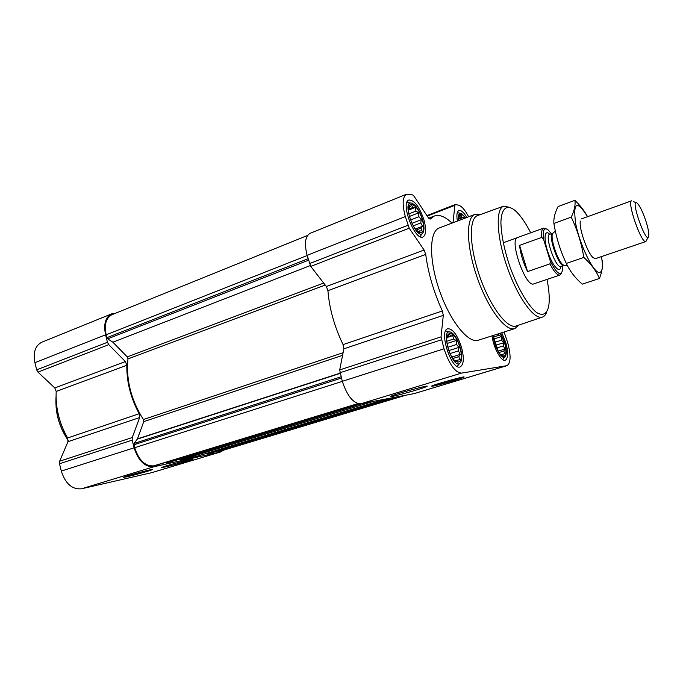 <?xml version="1.0" encoding="UTF-8"?>
<svg xmlns="http://www.w3.org/2000/svg" width="683" height="683" viewBox="0 0 683 683"><rect width="100%" height="100%" fill="white"/><g stroke="black" fill="none" stroke-linecap="round" stroke-linejoin="round"><path stroke-width="1.02" d="M415.051 207.512L408.485 210.125L409.194 206.343L410.022 206.958L411.61 205.122L412.745 207.495L415.051 207.512L415.998 211.073L418.611 212.831L418.918 216.716L421.343 219.678L420.754 222.948L422.564 226.261L421.018 228.139L421.923 230.871L419.635 230.922L419.584 232.254L416.229 230.086M422.222 219.55C426.96 234.465 418.653 238.051 412.028 223.307L409.843 217.57C403.943 198.488 417.176 201.212 422.222 219.55M458.831 220.507C458.609 212.994 460.82 212.148 465.465 217.971M458.711 218.594L459.121 216.272L459.71 216.793L461.008 215.119L461.904 217.228L463.842 217.211L464.107 218.492M498.633 333.756L499.06 335.268L501.271 336.625L501.561 340.168L503.704 342.764L503.286 345.922L504.993 349.039L503.789 351.045L504.788 353.794L502.919 354.161L503.132 355.758L500.298 354.204M500.238 333.244L504.455 342.593C508.502 355.22 503.721 361.768 498.044 350.738L493.86 337.778L493.655 335.336M446.725 339.22L447.254 336.036L447.963 336.181L449.465 333.961L450.515 335.985L452.744 335.626L453.64 339.033L456.21 340.535L456.526 344.488L458.959 347.382L458.421 350.908L460.282 354.383L458.822 356.637L459.83 359.719L457.619 360.146L457.695 361.956L454.417 360.428L453.307 359.207M459.83 347.177C465.482 365.857 453.879 367.693 448.193 348.381C442.575 329.112 454.477 328.532 459.83 347.177M307.563 235.439L111.995 314.675C106.027 317.8 104.081 324.502 106.172 334.79L107.675 338.836L112.874 342.2L310.227 265.593M207.069 453.205L208.008 453.879L209.485 453.555L396.814 396.925M179.535 459.198L180.56 459.941L196.328 456.457M165.218 462.528L166.251 463.1L167.924 462.724M112.874 342.2L127.269 356.902L127.969 358.916C125.945 379.791 131.093 399.999 143.396 419.533L143.737 421.624L137.445 438.87L134.116 443.438L134.696 447.707C138.845 460.368 145.197 466.421 153.76 465.857L155.724 465.413M452.078 223.085L451.736 222.82C445.111 216.596 439.331 214.317 434.397 215.99L430.136 219.123L428.386 217.826L414.094 196.277L412.583 194.886L406.581 194.194C402.492 196.704 402.074 204.166 405.335 216.579L409.228 228.207L424.1 250.021L425.731 254.392C428.113 272.987 433.654 291.837 442.353 310.953L443.301 315.367L441.039 336.873L444.035 348.808C449.303 364.44 455.134 372.542 461.529 373.106L506.948 365.67C510.893 363.125 511.106 355.322 507.571 342.268L504.097 332.015M468.649 216.759C465.055 209.988 461.691 206.129 458.541 205.182L455.535 204.507L454.861 205.327L453.077 222.325L451.753 222.837M406.581 194.194L310.116 233.33C305.216 236.13 304.208 243.464 307.094 255.331L310.756 266.379L326.363 286.519L327.934 290.668C329.351 308.631 334.397 326.611 343.079 344.608L343.856 348.834L339.69 369.913L342.294 381.31C347.246 396.149 353.41 403.636 360.769 403.781L414.231 393.604L506.948 365.67M432.809 386.168L431.528 386.151C433.073 384.768 467.3 375.257 463.919 377.144C462.681 378.22 438.563 385.203 432.809 386.168M392.179 396.43L390.514 396.396C392.99 394.646 430.042 384.427 427.097 386.296C426.354 387.346 399.35 395.175 392.179 396.43M501.732 332.766L505.744 342.456C508.425 352.385 508.263 358.31 505.275 360.223C501.288 362.024 493.246 347.271 492.084 335.84M457.388 221.053C456.389 215.034 456.893 211.517 458.899 210.501C461.093 209.971 463.74 212.285 466.839 217.442M423.938 219.858C426.465 229.292 426.141 235.003 422.965 236.984C414.854 241.219 400.033 202.347 408.904 200.008C414.325 200.017 419.336 206.633 423.938 219.858M461.426 347.015C464.303 358.029 463.868 364.662 460.129 366.925C451.437 370.681 438.469 330.521 447.766 328.745C452.752 328.728 457.303 334.815 461.426 347.015M518.918 325.082L514.828 328.6L478.313 340.219C468.384 343.788 450.106 321.266 439.519 290.676C428.813 260.138 429.172 231.247 439.212 227.994L475.018 214.325L480.311 214.564M396.883 396.917L217.732 451.062L218.551 451.557L405.591 395.261M115.615 313.215L111.636 313.873C105.421 317.117 103.398 324.101 105.575 334.815L107.453 342.277L108.768 344.667L125.399 361.572L54.802 387.935L37.966 372.115L36.669 369.844L34.927 362.673C32.98 352.377 35.294 345.547 41.868 342.183L111.636 313.873M223.768 450.131L220.319 452.001L153.982 466.728C145.061 467.326 138.436 461.016 134.116 447.817L132.178 440.159L132.237 437.547L139.639 417.569L139.17 413.727C130.666 397.976 126.56 381.814 126.842 365.251L125.399 361.572M126.842 365.251L56.194 391.453L54.802 387.935M56.194 391.453C55.4 407.503 59.199 423.016 67.591 437.991L67.967 441.696L59.652 461.213L59.515 463.74L61.299 471.074C65.406 483.709 72.125 489.617 81.448 488.806L151.916 472.627L220.788 451.881M126.833 476.828L123.239 477.383C124.05 476.444 154.947 468.179 152.531 469.545C152.002 470.16 134.653 475.078 126.833 476.828M165.055 467.01L161.615 467.505C163.049 466.369 195.056 457.764 193.05 459.044C192.879 459.616 173.328 465.183 165.055 467.01M547.006 279.415C549.294 290.941 549.824 300.068 548.594 306.804C546.656 314.342 542.601 316.212 536.42 312.404C527.993 305.779 517.39 287.594 509.731 266.131C504.216 249.415 501.279 234.935 500.904 222.701C501.211 208.195 506.906 203.867 515.033 210.458C520.156 214.974 525.381 222.419 530.725 232.792M533.773 283.872L533.739 283.889C525.705 288.013 508.69 239.187 517.594 237.547M546.741 311.952C545.76 314.709 544.334 316.425 542.464 317.083C534.354 320.344 517.688 297.481 507.145 267.027C496.49 236.617 495.38 208.469 503.806 206.104L510.261 207.487M542.464 317.083L516.271 325.979C507.512 329.454 490.292 306.906 479.79 276.598C469.178 246.324 468.709 218.073 477.767 215.487L503.636 206.172M514.828 328.6C505.693 331.921 487.961 308.682 477.169 277.511C466.258 246.375 465.746 217.271 475.018 214.325M439.212 384.23L438.554 384.188C439.818 383.317 458.378 378.16 456.944 379.074L439.212 384.23M434.653 385.605L433.509 385.613C434.55 384.478 465.208 375.957 461.853 377.742C460.496 378.741 439.621 384.777 434.653 385.605M460.163 347.143C462.041 353.914 462.229 358.916 460.718 362.144C453.819 373.746 438.606 326.679 451.062 332.314C454.665 334.474 457.704 339.425 460.163 347.143M459.787 363.236L457.175 366.404M445.64 330.879L449.585 331.947M500.571 333.142L504.728 342.559C506.53 348.928 506.786 353.487 505.488 356.236C502.833 361.905 493.664 346.409 493.305 335.447M504.831 356.987L502.662 359.548M458.515 220.626C457.952 215.145 458.925 212.763 461.452 213.48L465.772 217.851M457.277 212.652L460.462 213.292M422.589 219.619C424.194 225.322 424.416 229.548 423.247 232.297C417.253 243.959 400.007 198.685 412.242 203.338C416.348 205.643 419.797 211.073 422.589 219.619M422.418 233.39L420.062 236.625M406.957 202.279L410.833 203.082M458.959 347.382L448.902 350.575M458.421 350.908L450.08 353.546M456.526 344.488L447.877 347.254M456.21 340.535L447.083 343.472M453.64 339.033L446.81 341.244M452.744 335.626L446.972 337.504M450.515 335.985L447.041 337.12M447.963 336.181L447.169 336.437M457.619 360.146L455.57 360.786M458.822 356.637L452.812 358.515M460.282 354.383L451.864 357.03M503.704 342.764L495.679 345.274M503.286 345.922L496.72 347.971M501.561 340.168L494.774 342.303M501.271 336.625L494.031 338.913M499.06 335.268L493.766 336.95M502.919 354.161L501.262 354.673M503.789 351.045L499.068 352.496M504.993 349.039L498.249 351.122M463.842 217.211L458.728 219.166M461.904 217.228L458.728 218.44M459.71 216.793L458.95 217.083M421.343 219.678L412.028 223.307M420.754 222.948L413.317 225.834M418.918 216.716L410.637 219.96M418.611 212.831L409.518 216.417M415.998 211.073L408.929 213.864M412.745 207.495L408.639 209.135M410.022 206.958L408.946 207.393M419.635 230.922L418.261 231.443M421.018 228.139L416.169 230.009M422.564 226.261L415.384 229.027M68.232 440.356C59.114 426.73 55.05 412.139 56.049 396.567M67.31 439.015C60.847 429.274 57.107 418.594 56.074 406.948M131.606 475.377L146.256 471.219L131.606 475.377M128.216 476.41L125.066 476.905C125.518 476.145 153.094 468.769 150.687 470.049L128.216 476.41M562.579 265.841L562.442 270.664C560.564 276.436 556.543 273.32 550.37 261.316L543.531 239.178C542.541 229.94 544.129 226.901 548.295 230.051L551.36 233.706M543.531 239.178L541.756 237.402C541.252 231.955 541.867 228.856 543.608 228.122L546.212 228.805M561.605 272.876L559.958 275.044C557.379 275.514 554.033 271.791 549.926 263.877L550.37 261.316M549.926 263.877L527.575 271.569L519.575 245.351C520.497 253.854 523.169 262.596 527.575 271.569M541.756 237.402L519.575 245.351M645.956 221.258C648.107 228.079 649.046 232.971 648.79 235.942C646.963 247.468 628.804 195.347 637.444 203.38C640.159 206.454 642.993 212.413 645.956 221.258M648.107 237.274L645.913 241.517C641.508 244.232 626.542 201.272 631.715 200.776L581.557 218.85M601.492 256.586C603.166 267.036 602.406 272.346 599.196 272.517C593.262 272.491 579.858 244.958 575.701 223.734C572.815 202.04 576.768 199.692 587.568 216.69M595.439 258.635L593.066 257.636C587.431 253.009 578.757 228.122 580.328 221.07M587.517 216.605C584.452 210.902 580.243 205.481 574.898 200.341C575.581 205.071 574.36 210.68 571.236 217.151C577.263 229.676 581.464 243.105 583.837 257.44C591.077 264.022 596.276 271.04 599.435 278.493C602.201 271.552 603.098 265.422 602.124 260.112M599.435 278.493L582.275 284.145C575.24 278.058 569.921 271.151 566.309 263.433C560.342 250.866 556.201 237.539 553.896 223.443C553.512 218.304 554.912 212.678 558.088 206.565L574.898 200.341M583.837 257.44L566.309 263.433M571.236 217.151L553.896 223.443M106.898 337.667L308.05 258.746M106.172 334.79L307.154 255.544M209.416 453.572L396.806 396.934M208.008 453.879L395.67 397.147M196.252 456.475L386.194 398.949L196.286 456.466M180.56 459.941L373.481 401.365M167.839 462.75L363.134 403.329L167.881 462.741M166.251 463.1L361.836 403.576M155.639 465.447L358.208 403.687M153.76 465.857L357.901 403.602M454.861 205.327L427.242 216.101M405.335 216.579L307.094 255.331M407.888 225.296L309.416 263.638M409.228 228.207L310.756 266.379M424.1 250.021L326.363 286.519M425.731 254.392L327.934 290.668M442.353 310.953L343.079 344.608M443.301 315.367L343.856 348.834M441.039 336.873L339.69 369.913M441.414 339.827L339.903 372.756M444.035 348.808L342.294 381.31M461.529 373.106L360.769 403.781M506.641 365.738L413.864 393.69M133.953 444.744L341.389 378.083M134.696 447.707L342.311 381.387M218.551 451.557L404.14 395.534M220.114 451.207L405.395 395.295M107.675 338.836L308.46 260.24M127.269 356.902L323.691 283.069M127.969 358.916L325.228 285.05M143.396 419.533L343.097 352.71M143.737 421.624L342.567 355.348M137.445 438.87L340.023 373.191M137.309 439.126L340.083 373.405M134.116 443.438L341.03 376.794M165.534 462.835L359.181 403.849M105.575 334.815L34.927 362.673M107.453 342.277L36.669 369.844M108.768 344.667L37.966 372.115M139.17 413.727L67.591 437.991M139.639 417.569L67.967 441.696M132.237 437.547L59.652 461.213M132.178 440.159L59.515 463.74M134.116 447.817L61.299 471.074M153.982 466.728L81.448 488.806M220.319 452.001L151.421 472.756M564.235 265.243L560.888 266.413C560.273 274.19 552.871 266.532 548.159 252.855C543.335 239.212 544.36 228.609 549.687 234.303C544.078 235.259 555.851 269.059 560.888 266.413L560.803 266.438M564.73 265.252L564.141 265.243C558.976 264.936 549.081 236.549 552.974 233.176L553.384 232.835M567.24 265.311L563.996 265.354C559.01 267.984 547.22 234.141 552.786 233.193L555.373 231.178M455.271 204.524L426.909 215.597M434.397 215.99L428.659 218.219M155.681 465.43L358.216 403.687M543.608 228.122L503.226 242.755M559.958 275.044L533.739 283.889M636.044 202.74L633.397 201.545M645.913 241.517L595.414 258.644M552.786 233.193L549.704 234.303"/></g></svg>
